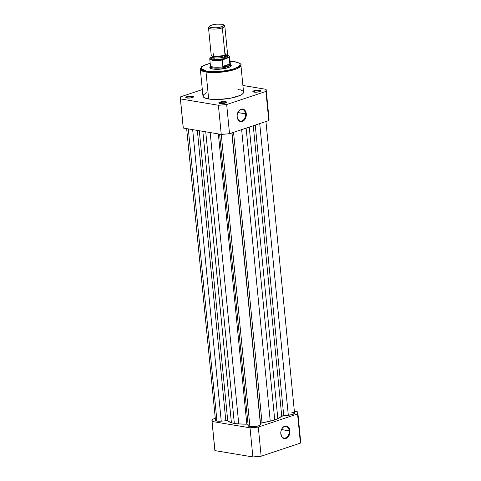 <?xml version="1.0" encoding="UTF-8"?>
<svg xmlns="http://www.w3.org/2000/svg" width="481" height="481" viewBox="0 0 481 481"><rect width="100%" height="100%" fill="white"/><g stroke="black" fill="none" stroke-linecap="round" stroke-linejoin="round"><path stroke-width="0.72" d="M280.814 433.664A5.862 4.179 99.5 0 0 285.57 437.914A5.862 4.179 99.5 0 0 289.213 430.862L289.935 430.796A6.373 4.545 -80.5 0 1 285.973 438.468A6.373 4.545 -80.5 0 1 280.802 433.844L280.814 433.664A5.862 4.179 -80.5 0 1 285.979 426.479A5.862 4.179 -80.5 0 1 289.213 430.862A5.862 4.179 -80.5 0 1 284.049 438.047A5.862 4.179 -80.5 0 1 280.814 433.664L281.908 437.007L283.333 438.281L285.071 438.648L286.85 438.053L288.408 436.586L289.496 434.469L289.965 432.028L289.73 429.629L288.828 427.639L286.556 426.058L284.764 426.172L283.062 427.224L281.716 429.052L280.922 431.379L280.802 433.844A6.373 4.545 -80.5 0 1 284.764 426.172A6.373 4.545 -80.5 0 1 289.935 430.796L281.499 429.569L289.213 430.862A5.862 4.179 99.5 0 0 284.457 426.611A5.862 4.179 99.5 0 0 280.814 433.664M212.217 419.378L215.055 418.428L212.217 419.378L212.073 421.464L250.018 427.807L212.073 421.464A43.14 10.708 174.4 0 1 211.953 420.881A43.14 10.708 174.4 0 1 212.217 419.378M297.817 412.464A43.14 10.708 174.4 0 1 297.553 413.967L300.415 443.109L261.153 456.222L258.297 427.08L297.553 413.967L300.415 443.109A43.14 10.708 -5.6 0 0 300.673 441.606L297.817 412.464A43.14 10.708 174.4 0 0 297.697 411.88L294.36 411.327L297.697 411.88L297.553 413.967L258.297 427.08L250.018 427.807L252.874 456.95L261.153 456.222L300.415 443.109L300.685 442.051M214.803 449.579L214.929 450.607L252.874 456.95L214.929 450.607L212.073 421.464L214.929 450.607A43.14 10.708 -5.6 0 1 214.809 450.024L211.953 420.881M258.297 427.08A43.14 10.708 174.4 0 1 250.018 427.807L252.874 456.95A43.14 10.708 -5.6 0 0 261.153 456.222L258.297 427.08M216.949 421.085L188.299 128.89L216.949 421.085A6.151 1.527 -5.6 0 0 221.242 421.158L225.817 420.755L197.348 130.405L225.817 420.755L221.242 421.158L192.659 129.623L221.242 421.158L216.949 421.085L215.229 420.226A6.151 1.527 -5.6 0 0 216.949 421.085M249.91 426.593L221.26 134.397L249.91 426.593A6.151 1.527 -5.6 0 0 256.559 426.346A6.151 1.527 -5.6 0 0 260.431 424.591L232.016 132.84L260.51 423.436L231.83 132.906L260.431 424.591L258.778 425.763L253.908 426.689L249.91 426.593L248.19 425.661A6.151 1.527 -5.6 0 0 248.196 425.727A6.151 1.527 -5.6 0 0 249.91 426.593M294.54 413.197L292.676 414.442L288.317 415.277L259.716 123.593L288.317 415.277A6.151 1.527 -5.6 0 0 294.54 413.131L265.945 121.513M288.317 415.277L283.742 415.674L255.249 125.084L283.742 415.674A2.05 0.511 -5.6 0 0 281.752 416.221L253.271 125.745L281.752 416.221L277.826 418.608A28.181 6.993 -5.6 0 0 281.752 416.221L288.317 415.277M249.242 127.092L277.826 418.608L274.735 419.991L246.116 128.132L274.735 419.991L270.238 421.14L274.735 419.991L277.826 418.608L249.242 127.092M241.654 129.623L270.238 421.14L241.654 129.623M262.031 422.811A28.181 6.993 -5.6 0 0 270.238 421.14L262.031 422.811A2.05 0.511 -5.6 0 0 260.51 423.436L262.031 422.811L233.55 132.329L262.031 422.811M246.819 424.146L218.362 133.916L246.819 424.146L238.738 423.905A28.181 6.993 -5.6 0 0 246.819 424.146A2.05 0.511 -5.6 0 1 248.058 424.29L246.819 424.146M210.173 132.552L238.738 423.905L234.343 423.533L205.742 131.806L234.343 423.533L231.403 422.679L234.343 423.533L238.738 423.905L210.173 132.552M202.838 131.325L231.403 422.679L202.838 131.325M227.76 420.959A28.181 6.993 -5.6 0 0 231.403 422.679L227.76 420.959A2.05 0.511 -5.6 0 0 225.817 420.755L227.76 420.959L199.302 130.73L227.76 420.959M291.714 412.139L294.444 412.902M186.64 128.613L215.434 419.763M216.149 419.282L216.684 419.053M260.257 91.33A3.433 0.854 -5.6 0 0 259.301 90.855L259.62 90.242A3.944 0.98 174.4 0 1 260.612 91.059A3.944 0.98 174.4 0 1 257.828 92.039A3.944 0.98 174.4 0 1 253.968 92.124L258.237 91.967L260.72 90.837L259.031 90.169L255.357 90.398L252.958 91.33L252.928 91.715L253.968 92.124A3.944 0.98 174.4 0 1 253.024 91.805A3.944 0.98 174.4 0 1 254.822 90.512A3.944 0.98 174.4 0 1 259.62 90.242L259.301 90.855A3.433 0.854 174.4 0 1 260.257 91.33M226.148 102.724A3.433 0.854 -5.6 0 0 225.192 102.249L225.511 101.629A3.944 0.98 174.4 0 1 226.509 102.453A3.944 0.98 174.4 0 1 223.719 103.427A3.944 0.98 174.4 0 1 219.865 103.517L224.128 103.361L226.611 102.231L224.922 101.563L221.248 101.792L218.849 102.718L218.819 103.108L219.865 103.517A3.944 0.98 174.4 0 1 218.915 103.199A3.944 0.98 174.4 0 1 220.713 101.906A3.944 0.98 174.4 0 1 225.511 101.629L225.192 102.249A3.433 0.854 174.4 0 1 226.148 102.724M193.182 97.21A3.433 0.854 -5.6 0 0 192.226 96.735L192.544 96.122A3.944 0.98 174.4 0 1 193.542 96.94A3.944 0.98 174.4 0 1 190.759 97.92A3.944 0.98 174.4 0 1 186.899 98.01L191.161 97.847L193.651 96.723L191.961 96.05L188.281 96.284L185.882 97.21L186.069 97.763L186.899 98.01A3.944 0.98 174.4 0 1 185.949 97.685A3.944 0.98 174.4 0 1 187.752 96.392A3.944 0.98 174.4 0 1 192.544 96.122L192.226 96.735A3.433 0.854 174.4 0 1 193.182 97.21M245.557 113.859A5.862 4.179 99.5 0 0 240.801 109.608A5.862 4.179 99.5 0 0 237.157 116.667L237.145 116.847A6.373 4.545 -80.5 0 1 241.107 109.175A6.373 4.545 -80.5 0 1 246.278 113.799L237.842 112.572L245.557 113.859A5.862 4.179 -80.5 0 1 240.392 121.044A5.862 4.179 -80.5 0 1 237.157 116.667A5.862 4.179 -80.5 0 1 242.322 109.482A5.862 4.179 -80.5 0 1 245.557 113.859L246.278 113.799L245.695 111.562L244.51 109.896L242.899 109.061L240.229 109.59L238.059 112.055L237.115 115.62L237.349 118.013L238.913 120.749L241.414 121.651L243.194 121.056L244.751 119.589L246.158 116.264L246.278 113.799A6.373 4.545 -80.5 0 1 242.316 121.471A6.373 4.545 -80.5 0 1 237.145 116.847L237.157 116.667A5.862 4.179 99.5 0 0 241.913 120.917A5.862 4.179 99.5 0 0 245.557 113.859M230.639 64.64A10.756 2.67 174.4 0 1 230.964 66.131A10.756 2.67 174.4 0 1 223.37 68.789A10.756 2.67 174.4 0 1 212.842 69.036L218.278 69.294L226.347 68.188L230.369 66.631L231.253 65.524L230.507 64.562M206.463 71.164L200.974 68.452L203.036 65.873L210.191 63.252L204.449 65.151L202.579 66.162L201.088 67.689L201.022 68.657L201.707 69.541L206.463 71.164A0.715 0.511 99.5 0 0 206.018 72.03A0.715 0.511 -80.5 0 1 206.463 71.164L212.74 71.681L220.214 71.398L227.729 70.364L234.157 68.741L238.51 66.763L240.127 64.749L239.821 63.817L238.768 62.987L234.632 61.76A0.715 0.511 -80.5 0 1 234.993 61.821A0.715 0.511 99.5 0 0 234.632 61.76C239.177 62.235 244.396 65.224 234.157 68.741C223.545 72.186 209.878 72.024 206.463 71.164M230.08 61.303L234.632 61.76L230.074 61.303M210.191 63.221L203.98 65.296L201.641 66.703L200.318 69.144L206.018 72.03A20.394 5.063 174.4 0 1 200.318 69.144L202.964 96.116A20.394 5.063 -5.6 0 0 208.664 99.002L206.018 72.03L208.664 99.002L218.957 99.489L230.706 98.166L239.941 95.485L242.58 93.903L243.554 92.346M192.31 97.565L192.226 96.735L192.31 97.565M225.276 103.078L225.192 102.249L225.276 103.078M259.379 91.685L259.301 90.855L259.379 91.685M230.79 65.957A10.245 2.543 174.4 0 1 230.694 66.39M183.177 127.032L183.303 128.06L221.248 134.403L225.385 134.091L229.527 133.676L268.783 120.563L269.053 119.504M180.585 96.831L202.321 89.568L180.585 96.831L180.447 98.918L218.392 105.255L180.447 98.918A43.14 10.708 174.4 0 1 180.327 98.334A43.14 10.708 174.4 0 1 180.585 96.831M266.191 89.917A43.14 10.708 174.4 0 1 265.927 91.42L268.783 120.563L229.527 133.676L226.671 104.533L265.927 91.42L268.783 120.563A43.14 10.708 -5.6 0 0 269.047 119.06L266.191 89.917A43.14 10.708 174.4 0 0 266.071 89.334L242.899 85.462L266.071 89.334L265.927 91.42L226.671 104.533L218.392 105.255L221.248 134.403L183.303 128.06L180.447 98.918L183.303 128.06A43.14 10.708 -5.6 0 1 183.183 127.477L180.327 98.334M243.494 91.853L242.785 90.933L240.326 89.803M239.165 89.502L237.855 89.25M206.571 92.761L203.421 94.871L203.024 96.398L204.371 97.727L208.664 99.002A20.394 5.063 -5.6 0 0 231.096 98.094A20.394 5.063 -5.6 0 0 243.554 92.136L240.909 65.163A20.394 5.063 174.4 0 1 228.451 71.122A20.394 5.063 174.4 0 1 206.018 72.03L225.066 71.705L236.838 68.717L240.909 65.163C241.684 64.135 239.652 62.993 234.818 61.742L230.074 61.273M210.72 66.3L209.836 67.4L210.005 67.911L212.842 69.036A10.756 2.67 174.4 0 1 210.263 68.158A10.756 2.67 174.4 0 1 210.287 66.637M210.576 68.362A10.245 2.543 174.4 0 1 210.395 67.959M253.427 91.997A3.433 0.854 174.4 0 1 255.549 91.005A3.433 0.854 174.4 0 1 259.301 90.855A3.433 0.854 -5.6 0 0 255.549 91.005A3.433 0.854 -5.6 0 0 253.427 91.997M219.318 103.391A3.433 0.854 174.4 0 1 221.44 102.399A3.433 0.854 174.4 0 1 225.192 102.249A3.433 0.854 -5.6 0 0 221.44 102.399A3.433 0.854 -5.6 0 0 219.318 103.391M186.351 97.877A3.433 0.854 174.4 0 1 188.474 96.885A3.433 0.854 174.4 0 1 192.226 96.735A3.433 0.854 -5.6 0 0 188.474 96.885A3.433 0.854 -5.6 0 0 186.351 97.877M226.671 104.533A43.14 10.708 174.4 0 1 218.392 105.255L221.248 134.403A43.14 10.708 -5.6 0 0 229.527 133.676L226.671 104.533M213.714 53.662L213.071 56.481L225.054 55.556A1.665 1.094 -108.5 0 0 224.489 56.92A7.173 1.78 -5.6 0 0 226.581 55.165A7.173 1.78 174.4 0 1 224.489 56.92A1.665 1.094 71.5 0 1 225.054 55.556L225.938 55.225L224.765 52.579M212.271 57.389L211.7 57.87L211.646 58.676L215.025 59.68L221.128 59.452L225.349 58.52A1.665 1.094 71.5 0 1 224.489 56.92A7.173 1.78 174.4 0 1 217.262 57.997A7.173 1.78 174.4 0 1 212.476 57.017A7.173 1.78 -5.6 0 0 217.262 57.997A7.173 1.78 -5.6 0 0 224.489 56.92A1.665 1.094 -108.5 0 0 225.349 58.52L215.326 59.698L212.632 57.185M209.602 26.184A7.197 1.786 174.4 0 1 211.592 25.126L216.697 24.152L221.729 24.236L223.244 24.687L223.743 25.331L221.555 26.792A7.197 1.786 174.4 0 1 213.023 27.844A7.197 1.786 174.4 0 1 209.602 26.184L208.73 27.177A8.195 2.032 -5.6 0 0 212.626 29.07A8.195 2.032 -5.6 0 0 222.342 27.868L225.054 55.556A8.195 2.032 -5.6 0 0 227.543 53.806L224.825 26.118A8.195 2.032 174.4 0 1 222.342 27.868A8.195 2.032 -5.6 0 0 224.507 25.631L223.455 24.826A7.197 1.786 174.4 0 1 221.555 26.792L222.342 27.868L221.555 26.792L216.45 27.766L211.424 27.682L209.908 27.231L209.409 26.587L211.592 25.126A7.197 1.786 174.4 0 1 223.455 24.826M223.737 25.252A8.195 2.032 174.4 0 1 224.825 26.118M230.826 66.276L230.646 64.472A10.245 2.543 174.4 0 1 227.537 66.661L227.651 67.815L227.537 66.661L222.974 66.649L222.228 60.047L222.673 59.59L217.352 60.131L212.74 59.884L211.165 59.488L210.059 58.622L210.618 57.576L212.446 56.968L210.618 57.576A9.686 2.405 174.4 0 0 212.74 59.884A9.686 2.405 174.4 0 0 222.673 59.59L228.728 57.57L222.228 60.047A9.993 2.477 174.4 0 1 209.758 58.844A9.993 2.477 174.4 0 1 210.173 58.033M226.605 55.255L229.106 56.205L228.998 57.528M226.509 55.826L225.349 58.52L227.651 57.269L227.705 56.469L226.539 55.832M229.221 57.654L229.852 64.027L222.847 66.366L229.852 64.027L229.852 64.352L222.974 66.649L229.852 64.352L228.938 65.849L227.537 66.661A10.245 2.543 -5.6 0 0 230.603 64.292L230.261 63.462A9.993 2.477 174.4 0 1 229.732 64.586A9.993 2.477 -5.6 0 0 230.309 63.636L229.647 56.89A9.993 2.477 174.4 0 1 229.233 57.708L229.852 64.027L229.419 65.272L227.537 66.661L223.382 66.709A9.993 2.477 174.4 0 1 210.431 65.404A9.993 2.477 174.4 0 1 210.997 64.64L210.852 64.622M210.431 65.404L210.263 66.288A10.245 2.543 -5.6 0 0 216.234 68.188A10.245 2.543 -5.6 0 0 227.537 66.661A10.245 2.543 174.4 0 1 216.582 68.194A10.245 2.543 174.4 0 1 210.251 66.474L210.425 68.272M210.329 57.738L209.758 58.844L210.419 65.59A9.993 2.477 -5.6 0 0 223.382 66.709L222.847 66.366L222.228 60.047A9.993 2.477 -5.6 0 1 209.776 58.935M208.507 27.724L211.225 55.405A8.195 2.032 -5.6 0 0 216.288 56.782A8.195 2.032 -5.6 0 0 225.054 55.556L222.342 27.868A8.195 2.032 174.4 0 1 213.576 29.094A8.195 2.032 174.4 0 1 208.507 27.724A8.195 2.032 174.4 0 1 209.409 26.653M228.728 57.57L229.233 57.708A9.993 2.477 -5.6 0 0 229.629 56.8M219.601 134.127L248.196 425.727M226.834 54.714L226.966 56.018L225.986 55.694M212.097 56.163L212.223 57.461L213.119 56.956M229.647 56.89L228.607 55.784L226.076 55.159"/></g></svg>

